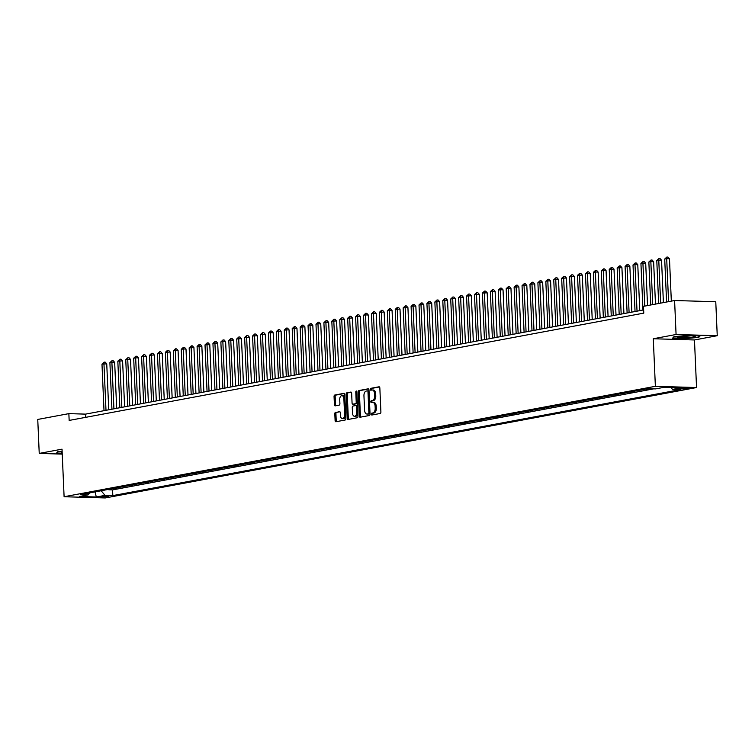 <?xml version="1.0" encoding="UTF-8"?>
<svg xmlns="http://www.w3.org/2000/svg" width="755" height="755" viewBox="0 0 755 755"><rect width="100%" height="100%" fill="white"/><g stroke="black" fill="none" stroke-linecap="round" stroke-linejoin="round"><path stroke-width="1.13" d="M371.318 414.193A0.944 0.547 -88.3 0 0 371.904 415.023L380.171 413.476A1.34 0.783 -88.3 0 0 380.898 411.994L379.841 387.985A1.34 0.783 -88.3 0 0 379.104 386.786A1.34 0.783 -88.3 0 0 379.01 386.796L370.743 388.344A0.944 0.547 -88.3 0 0 370.828 390.212L371.894 390.005A4.294 2.492 -88.3 0 1 372.206 389.986A4.294 2.492 -88.3 0 1 374.574 393.808L374.659 395.818A4.294 2.492 -88.3 0 1 372.357 400.546L371.281 400.745A0.944 0.547 -88.3 0 0 371.366 402.613L372.432 402.415A4.294 2.492 -88.3 0 1 372.753 402.387A4.294 2.492 -88.3 0 1 375.112 406.218L375.197 408.219A4.294 2.492 -88.3 0 1 372.894 412.957L371.828 413.155A0.944 0.547 -88.3 0 0 371.318 414.193M373.546 402.443A4.294 2.492 -88.3 0 1 373.867 402.424A4.294 2.492 -88.3 0 1 376.226 406.256L376.311 408.257A4.294 2.492 -88.3 0 1 374.008 412.985L372.942 413.183A0.944 0.547 -88.3 0 0 372.649 414.882M379.463 386.956L371.856 388.372A0.944 0.547 -88.3 0 0 371.564 390.071M373.008 390.042A4.294 2.492 -88.3 0 1 373.319 390.014A4.294 2.492 -88.3 0 1 375.679 393.846L375.773 395.846A4.294 2.492 -88.3 0 1 373.47 400.584L372.394 400.782A0.944 0.547 -88.3 0 0 372.102 402.481M108.833 496.686L100.896 496.771L108.833 496.686M335.531 412.334A1.34 0.783 -88.3 0 0 334.814 413.815L335.107 420.544A1.34 0.783 -88.3 0 0 335.852 421.743A1.34 0.783 -88.3 0 0 335.947 421.734L345.129 420.025A1.34 0.783 -88.3 0 0 345.847 418.544L344.799 394.535A1.34 0.783 -88.3 0 0 344.063 393.336A1.34 0.783 -88.3 0 0 343.959 393.346L334.776 395.054A1.34 0.783 -88.3 0 0 334.059 396.535L334.418 404.671A1.34 0.783 -88.3 0 0 335.154 405.869A1.34 0.783 -88.3 0 0 335.248 405.86L339.184 405.124A1.34 0.783 -88.3 0 0 339.901 403.651L339.722 399.612A3.586 2.086 -88.3 0 1 341.911 395.639A3.586 2.086 -88.3 0 1 343.884 398.838L344.573 414.646A3.586 2.086 -88.3 0 1 342.392 418.619A3.586 2.086 -88.3 0 1 340.411 415.42L340.297 412.787A1.34 0.783 -88.3 0 0 339.561 411.588A1.34 0.783 -88.3 0 0 339.467 411.598L336.645 412.362A1.34 0.783 -88.3 0 0 335.928 413.844L336.22 420.582A1.34 0.783 -88.3 0 0 336.607 421.611M62.023 449.168L39.232 453.415L37.75 419.44L68.856 413.636L69.158 420.431L643.779 313.127L643.486 306.332L674.592 300.518L676.074 334.493L653.292 338.75L655.368 386.315L64.1 496.733L62.023 449.168M359.305 416.033A1.34 0.783 -88.3 0 0 360.041 417.222A1.34 0.783 -88.3 0 0 360.144 417.222L369.318 415.505A1.34 0.783 -88.3 0 0 370.044 414.023L368.987 390.014A1.34 0.783 -88.3 0 0 368.251 388.816A1.34 0.783 -88.3 0 0 368.157 388.825L358.974 390.543A1.34 0.783 -88.3 0 0 358.257 392.015L359.305 416.033L360.418 416.062A1.34 0.783 -88.3 0 0 360.796 417.1M357.219 417.76L348.046 419.478A1.34 0.783 -88.3 0 1 347.942 419.487A1.34 0.783 -88.3 0 1 347.206 418.289L346.158 394.28A1.34 0.783 -88.3 0 1 346.875 392.798L350.811 392.062A1.34 0.783 -88.3 0 1 350.905 392.053A1.34 0.783 -88.3 0 1 351.641 393.251L352.066 402.991A1.34 0.783 -88.3 0 0 352.802 404.189A1.34 0.783 -88.3 0 0 352.906 404.18L355.511 403.689A1.34 0.783 -88.3 0 0 356.228 402.217L355.784 392.072A0.944 0.547 -88.3 0 1 356.879 391.873L357.945 416.288A1.34 0.783 -88.3 0 1 357.219 417.76M108.824 489.315L111.429 488.834M116.751 487.843L119.356 487.352M124.679 486.362L127.284 485.871M132.597 484.88L135.211 484.389M140.524 483.398L143.139 482.907M148.452 481.916L151.057 481.435M156.379 480.435L158.984 479.953M164.307 478.963L166.912 478.472M172.234 477.481L174.839 476.99M180.152 475.999L182.767 475.508M188.08 474.517L190.694 474.027M196.007 473.036L198.612 472.555M203.935 471.554L206.54 471.073M211.862 470.082L214.467 469.591M219.78 468.6L222.395 468.109M227.708 467.118L230.322 466.628M235.636 465.637L238.25 465.146M243.563 464.155L246.168 463.674M251.49 462.673L254.095 462.192M259.418 461.201L262.023 460.71M267.336 459.719L269.95 459.229M275.264 458.238L277.878 457.747M283.191 456.756L285.805 456.265M291.119 455.274L293.723 454.793M299.046 453.793L301.651 453.311M306.974 452.32L309.578 451.83M314.892 450.839L317.506 450.348M322.819 449.357L325.433 448.866M330.747 447.875L333.351 447.394M338.674 446.394L341.279 445.912M346.602 444.921L349.206 444.431M354.52 443.44L357.134 442.949M362.447 441.958L365.061 441.467M370.375 440.476L372.989 439.986M378.302 438.995L380.907 438.513M386.23 437.513L388.834 437.032M394.157 436.041L396.762 435.55M402.075 434.559L404.689 434.068M410.003 433.077L412.617 432.587M417.93 431.596L420.544 431.105M425.858 430.114L428.462 429.633M433.785 428.632L436.39 428.151M441.713 427.16L444.317 426.669M449.631 425.678L452.245 425.188M457.558 424.197L460.173 423.706M465.486 422.715L468.091 422.224M473.413 421.233L476.018 420.752M481.341 419.752L483.946 419.27M489.268 418.279L491.873 417.789M497.186 416.798L499.801 416.307M505.114 415.316L507.728 414.825M513.041 413.834L515.646 413.344M520.969 412.353L523.574 411.871M528.896 410.871L531.501 410.39M536.814 409.399L539.429 408.908M544.742 407.917L547.356 407.426M552.669 406.435L555.284 405.945M560.597 404.954L563.202 404.472M568.524 403.472L571.129 402.991M576.452 401.99L579.057 401.509M584.37 400.518L586.984 400.027M592.298 399.036L594.912 398.546M600.225 397.555L602.839 397.064M608.152 396.073L610.757 395.592M616.08 394.591L618.685 394.11M624.008 393.119L626.612 392.628M631.926 391.637L634.54 391.147M639.853 390.156L642.467 389.665M647.781 388.674L649.98 388.731M681.274 388.268L678.745 388.882L686.437 388.797L688.966 388.183L681.274 388.268M655.368 386.315L696.544 387.541L105.275 497.951L64.1 496.733M108.843 489.787L112.57 489.891L112.816 495.601L680.312 389.627L672.526 389.401L670.893 387.466M112.816 495.601L105.03 495.374L96.31 496.998L79.398 496.497L88.118 494.874L80.323 494.638L647.818 388.665L655.604 388.9L664.324 387.268L681.236 387.768L672.526 389.401M647.799 389.136L645.638 389.08M639.872 390.618L637.711 390.552M631.954 392.1L629.783 392.034M624.026 393.582L621.856 393.515M616.099 395.063L613.928 394.997M608.171 396.535L606.001 396.479M600.244 398.017L598.083 397.951M592.316 399.499L590.155 399.433M584.398 400.981L582.228 400.914M576.471 402.462L574.3 402.396M568.543 403.944L566.373 403.878M560.616 405.416L558.455 405.359M552.688 406.898L550.527 406.832M544.761 408.38L542.6 408.313M536.843 409.861L534.672 409.795M528.915 411.343L526.745 411.277M520.988 412.825L518.817 412.759M513.06 414.297L510.899 414.24M505.133 415.779L502.972 415.712M497.205 417.26L495.044 417.194M489.287 418.742L487.117 418.676M481.36 420.224L479.189 420.157M473.432 421.705L471.262 421.639M465.505 423.177L463.343 423.121M457.577 424.659L455.416 424.593M449.659 426.141L447.488 426.075M441.732 427.623L439.561 427.557M433.804 429.104L431.634 429.038M425.877 430.577L423.706 430.52M417.949 432.058L415.788 432.002M410.022 433.54L407.86 433.474M402.104 435.022L399.933 434.955M394.176 436.503L392.005 436.437M386.249 437.985L384.078 437.919M378.321 439.457L376.16 439.401M370.394 440.939L368.232 440.873M362.466 442.421L360.305 442.355M354.548 443.902L352.377 443.836M346.62 445.384L344.45 445.318M338.693 446.866L336.522 446.8M330.766 448.338L328.604 448.281M322.838 449.82L320.677 449.753M314.92 451.301L312.749 451.235M306.992 452.783L304.822 452.717M299.065 454.265L296.894 454.199M291.137 455.746L288.967 455.68M283.21 457.219L281.049 457.162M275.282 458.7L273.121 458.634M267.364 460.182L265.194 460.116M259.437 461.664L257.266 461.598M251.509 463.145L249.339 463.079M243.582 464.627L241.421 464.561M235.654 466.099L233.493 466.043M227.727 467.581L225.566 467.515M219.809 469.063L217.638 468.997M211.881 470.544L209.711 470.478M203.954 472.026L201.783 471.96M196.026 473.508L193.865 473.442M188.099 474.98L185.938 474.923M180.171 476.462L178.01 476.396M172.253 477.943L170.083 477.877M164.326 479.425L162.155 479.359M156.398 480.907L154.228 480.841M148.471 482.379L146.31 482.322M140.543 483.861L138.382 483.804M132.625 485.342L130.455 485.276M124.698 486.824L122.527 486.758M116.77 488.306L114.6 488.24M112.57 489.891L653.707 388.844M653.292 338.75L694.468 339.967L717.25 335.711L676.074 334.493M717.25 335.711L715.768 301.736L674.592 300.518M39.232 453.415L62.24 454.104M694.468 339.967L696.544 387.541M643.637 309.909L85.551 414.127L68.856 413.636M85.692 417.336L85.551 414.127M88.118 494.874L89.685 492.892M101.142 490.75L105.03 495.374M96.31 496.998L95.054 491.892M673.96 336.664L672.507 338.278L684.908 338.646L698.762 337.4L700.206 335.786L687.805 335.418L673.96 336.664M62.118 451.339L57.72 451.735L56.276 453.349L62.212 453.529M698.734 336.702L698.762 337.4M368.61 388.976L360.088 390.571A1.34 0.783 -88.3 0 0 359.371 392.053L360.418 416.062M368.383 413.797A0.944 0.547 -88.3 0 0 368.884 412.759L367.968 391.685A0.944 0.547 -88.3 0 0 367.383 390.854L366.25 391.062A4.294 2.492 -88.3 0 0 363.948 395.799L364.58 410.201A4.294 2.492 -88.3 0 0 366.939 414.033A4.294 2.492 -88.3 0 0 367.251 414.004L369.497 413.825A0.944 0.547 -88.3 0 0 369.997 413.004M369.053 391.515A0.944 0.547 -88.3 0 0 368.497 390.882L367.515 390.854M367.742 414.023A4.294 2.492 -88.3 0 0 368.053 414.061A4.294 2.492 -88.3 0 0 368.364 414.042L367.251 414.004M369.497 413.825L368.364 414.042M351.264 392.223L347.989 392.827A1.34 0.783 -88.3 0 0 347.272 394.308L348.319 418.317A1.34 0.783 -88.3 0 0 348.697 419.355M353.821 404.208A1.34 0.783 -88.3 0 0 353.916 404.218A1.34 0.783 -88.3 0 0 354.019 404.208L356.624 403.727A1.34 0.783 -88.3 0 0 357.341 402.49M352.51 413.098A3.586 2.086 -88.3 0 0 354.482 416.298A3.586 2.086 -88.3 0 0 356.671 412.315L356.426 406.747A1.34 0.783 -88.3 0 0 355.69 405.548A1.34 0.783 -88.3 0 0 355.596 405.558L352.991 406.048A1.34 0.783 -88.3 0 0 352.264 407.53L352.51 413.098M354.482 416.298L355.596 416.326A3.586 2.086 -88.3 0 0 357.785 412.759M357.521 406.539A1.34 0.783 -88.3 0 0 356.804 405.586A1.34 0.783 -88.3 0 0 356.709 405.595L355.784 405.567M339.92 411.758L336.645 412.362M342.392 418.619L343.506 418.657A3.586 2.086 -88.3 0 0 345.696 415.08M344.969 398.47A3.586 2.086 -88.3 0 0 343.025 395.667L341.911 395.639M344.412 393.497L335.89 395.091A1.34 0.783 -88.3 0 0 335.173 396.564L335.531 404.708A1.34 0.783 -88.3 0 0 335.909 405.737M671.327 301.132L669.477 258.767L666.693 258.682L664.711 259.05L666.59 302.009M668.571 301.641L666.693 258.682L666.854 257.049L667.967 257.077L669.477 258.767M664.711 259.05L666.854 257.049M693.581 336.975A8.89 0.906 177.5 0 0 695.081 336.211A8.89 0.906 177.5 0 0 688.267 335.786A8.89 0.906 177.5 0 0 679.113 336.541A8.89 0.906 177.5 0 0 677.603 336.975A8.89 0.906 177.5 0 0 682.916 337.74A8.89 0.906 177.5 0 0 693.581 336.975M672.922 337.815L674.111 336.645M699.574 335.767L698.366 337.117L684.945 338.315L672.931 337.966M681.491 336.211A6.729 0.689 177.5 0 0 691.136 335.786M62.137 451.783A8.89 0.906 177.5 0 0 61.363 452.056A8.89 0.906 177.5 0 0 62.033 452.556A8.89 0.906 177.5 0 0 62.165 452.585M62.193 453.198L56.691 453.038L57.88 451.726M663.4 302.613L661.55 260.239L658.766 260.164L656.784 260.532L658.662 303.491M660.644 303.123L658.766 260.164L658.936 258.531L660.04 258.559L661.55 260.239M656.784 260.532L658.936 258.531M655.472 304.086L653.622 261.721L650.838 261.636L648.856 262.013L650.734 304.973M652.716 304.605L650.838 261.636L651.008 260.013L652.122 260.041L653.622 261.721M648.856 262.013L651.008 260.013M647.545 305.567L645.695 263.202L640.938 263.495L642.967 310.031M644.789 306.086L642.92 263.118L643.081 261.485L644.194 261.523L645.695 263.202M640.938 263.495L643.081 261.485M639.778 310.635L637.777 264.684L634.993 264.599L633.011 264.967L635.04 311.513M637.022 311.145L634.993 264.599L635.153 262.966L636.267 263.004L637.777 264.684M633.011 264.967L635.153 262.966M631.85 312.108L629.849 266.166L625.083 266.449L627.112 312.995M629.094 312.627L627.065 266.081L627.226 264.448L628.339 264.486L629.849 266.166M625.083 266.449L627.226 264.448M623.923 313.589L621.922 267.648L617.156 267.931L619.185 314.476M621.167 314.108L619.138 267.563L619.298 265.93L620.412 265.958L621.922 267.648M617.156 267.931L619.298 265.93M616.005 315.071L613.994 269.12L609.228 269.412L611.267 315.958M613.249 315.59L611.21 269.044L611.38 267.412L612.484 267.44L613.994 269.12M609.228 269.412L611.38 267.412M608.077 316.553L606.067 270.601L603.283 270.517L601.31 270.894L603.339 317.44M605.321 317.062L603.283 270.517L603.453 268.893L604.566 268.922L606.067 270.601M601.31 270.894L603.453 268.893M600.149 318.034L598.139 272.083L595.365 271.998L593.383 272.366L595.412 318.912M597.394 318.544L595.365 271.998L595.525 270.365L596.639 270.403L598.139 272.083M593.383 272.366L595.525 270.365M592.222 319.516L590.221 273.565L587.437 273.48L585.455 273.848L587.484 320.394M589.466 320.026L587.437 273.48L587.598 271.847L588.711 271.885L590.221 273.565M585.455 273.848L587.598 271.847M584.294 320.988L582.294 275.046L577.528 275.33L579.557 321.875M581.539 321.507L579.51 274.962L579.67 273.329L580.784 273.367L582.294 275.046M577.528 275.33L579.67 273.329M576.376 322.47L574.366 276.519L569.6 276.811L571.639 323.357M573.611 322.989L571.582 276.443L571.743 274.811L572.856 274.839L574.366 276.519M569.6 276.811L571.743 274.811M568.449 323.952L566.439 278L561.673 278.293L563.711 324.839M565.693 324.471L563.655 277.925L563.825 276.292L564.938 276.321L566.439 278M561.673 278.293L563.825 276.292M560.521 325.433L558.511 279.482L555.737 279.397L553.755 279.775L555.784 326.32M557.766 325.943L555.737 279.397L555.897 277.774L557.011 277.802L558.511 279.482M553.755 279.775L555.897 277.774M552.594 326.915L550.584 280.964L547.809 280.879L545.827 281.247L547.856 327.793M549.838 327.425L547.809 280.879L547.97 279.246L549.083 279.284L550.584 280.964M545.827 281.247L547.97 279.246M544.666 328.387L542.666 282.445L537.9 282.729L539.929 329.274M541.911 328.906L539.882 282.361L540.042 280.728L541.156 280.766L542.666 282.445M537.9 282.729L540.042 280.728M536.739 329.869L534.738 283.927L529.972 284.21L532.001 330.756M533.983 330.388L531.954 283.842L532.115 282.21L533.228 282.247L534.738 283.927M529.972 284.21L532.115 282.21M528.821 331.351L526.811 285.399L522.045 285.692L524.083 332.238M526.065 331.87L524.027 285.324L524.187 283.691L525.301 283.72L526.811 285.399M522.045 285.692L524.187 283.691M520.893 332.832L518.883 286.881L514.117 287.174L516.156 333.719M518.138 333.351L516.099 286.806L516.269 285.173L517.383 285.201L518.883 286.881M514.117 287.174L516.269 285.173M512.966 334.314L510.956 288.363L508.181 288.278L506.199 288.655L508.228 335.201M510.21 334.824L508.181 288.278L508.341 286.655L509.455 286.683L510.956 288.363M506.199 288.655L508.341 286.655M505.038 335.796L503.038 289.844L500.254 289.76L498.272 290.128L500.301 336.673M502.283 336.305L500.254 289.76L500.414 288.127L501.528 288.165L503.038 289.844M498.272 290.128L500.414 288.127M497.111 337.268L495.11 291.326L490.344 291.609L492.373 338.155M494.355 337.787L492.326 291.241L492.487 289.609L493.6 289.646L495.11 291.326M490.344 291.609L492.487 289.609M489.183 338.75L487.183 292.808L482.417 293.091L484.446 339.637M486.428 339.269L484.399 292.723L484.559 291.09L485.673 291.128L487.183 292.808M482.417 293.091L484.559 291.09M481.265 340.231L479.255 294.28L474.489 294.573L476.528 341.118M478.51 340.75L476.471 294.205L476.641 292.572L477.745 292.6L479.255 294.28M474.489 294.573L476.641 292.572M473.338 341.713L471.328 295.762L466.562 296.054L468.6 342.6M470.582 342.223L468.544 295.686L468.713 294.054L469.827 294.082L471.328 295.762M466.562 296.054L468.713 294.054M465.41 343.195L463.4 297.243L460.625 297.159L458.644 297.536L460.673 344.082M462.655 343.704L460.625 297.159L460.786 295.535L461.9 295.564L463.4 297.243M458.644 297.536L460.786 295.535M457.483 344.676L455.482 298.725L452.698 298.64L450.716 299.008L452.745 345.554M454.727 345.186L452.698 298.64L452.858 297.008L453.972 297.045L455.482 298.725M450.716 299.008L452.858 297.008M449.555 346.149L447.555 300.207L442.789 300.49L444.818 347.036M446.8 346.668L444.77 300.122L444.931 298.489L446.045 298.527L447.555 300.207M442.789 300.49L444.931 298.489M441.628 347.63L439.627 301.689L434.861 301.972L436.9 348.517M438.872 348.149L436.843 301.604L437.003 299.971L438.117 300.009L439.627 301.689M434.861 301.972L437.003 299.971M433.71 349.112L431.7 303.161L426.934 303.453L428.972 349.999M430.954 349.631L428.916 303.085L429.085 301.453L430.199 301.481L431.7 303.161M426.934 303.453L429.085 301.453M425.782 350.594L423.772 304.642L419.016 304.935L421.045 351.481M423.026 351.103L420.988 304.567L421.158 302.934L422.272 302.963L423.772 304.642M419.016 304.935L421.158 302.934M417.855 352.075L415.845 306.124L413.07 306.039L411.088 306.417L413.117 352.953M415.099 352.585L413.07 306.039L413.23 304.407L414.344 304.444L415.845 306.124M411.088 306.417L413.23 304.407M409.927 353.557L407.926 307.606L405.142 307.521L403.161 307.889L405.19 354.435M407.171 354.067L405.142 307.521L405.303 305.888L406.416 305.926L407.926 307.606M403.161 307.889L405.303 305.888M402 355.029L399.999 309.088L395.233 309.371L397.262 355.916M399.244 355.548L397.215 309.003L397.375 307.37L398.489 307.408L399.999 309.088M395.233 309.371L397.375 307.37M394.082 356.511L392.072 310.569L387.306 310.852L389.344 357.398M391.326 357.03L389.287 310.484L389.448 308.852L390.561 308.88L392.072 310.569M387.306 310.852L389.448 308.852M386.154 357.993L384.144 312.041L379.378 312.334L381.417 358.88M383.398 358.512L381.36 311.966L381.53 310.333L382.643 310.362L384.144 312.041M379.378 312.334L381.53 310.333M378.227 359.474L376.216 313.523L373.442 313.438L371.46 313.816L373.489 360.361M375.471 359.984L373.442 313.438L373.602 311.815L374.716 311.843L376.216 313.523M371.46 313.816L373.602 311.815M370.299 360.956L368.298 315.005L365.514 314.92L363.532 315.297L365.562 361.834M367.543 361.466L365.514 314.92L365.675 313.287L366.788 313.325L368.298 315.005M363.532 315.297L365.675 313.287M362.372 362.438L360.371 316.487L357.587 316.402L355.605 316.77L357.634 363.315M359.616 362.947L357.587 316.402L357.747 314.769L358.861 314.807L360.371 316.487M355.605 316.77L357.747 314.769M354.444 363.91L352.443 317.968L347.677 318.251L349.707 364.797M351.688 364.429L349.659 317.883L349.82 316.251L350.933 316.288L352.443 317.968M347.677 318.251L349.82 316.251M346.526 365.392L344.516 319.45L339.75 319.733L341.788 366.279M343.77 365.911L341.732 319.365L341.902 317.732L343.006 317.761L344.516 319.45M339.75 319.733L341.902 317.732M338.599 366.873L336.588 320.922L331.822 321.215L333.861 367.76M335.843 367.392L333.804 320.847L333.974 319.214L335.088 319.242L336.588 320.922M331.822 321.215L333.974 319.214M330.671 368.355L328.661 322.404L325.886 322.319L323.904 322.696L325.933 369.242M327.915 368.865L325.886 322.319L326.047 320.696L327.16 320.724L328.661 322.404M323.904 322.696L326.047 320.696M322.744 369.837L320.743 323.886L317.959 323.801L315.977 324.169L318.006 370.714M319.988 370.346L317.959 323.801L318.119 322.168L319.233 322.206L320.743 323.886M315.977 324.169L318.119 322.168M314.816 371.318L312.815 325.367L310.031 325.282L308.049 325.65L310.079 372.196M312.06 371.828L310.031 325.282L310.192 323.65L311.305 323.687L312.815 325.367M308.049 325.65L310.192 323.65M306.889 372.791L304.888 326.849L300.122 327.132L302.151 373.678M304.133 373.31L302.104 326.764L302.264 325.131L303.378 325.169L304.888 326.849M300.122 327.132L302.264 325.131M298.971 374.272L296.96 328.321L292.194 328.614L294.233 375.159M296.215 374.791L294.176 328.246L294.346 326.613L295.45 326.641L296.96 328.321M292.194 328.614L294.346 326.613M291.043 375.754L289.033 329.803L284.276 330.095L286.305 376.641M288.287 376.273L286.249 329.727L286.419 328.095L287.532 328.123L289.033 329.803M284.276 330.095L286.419 328.095M283.116 377.236L281.105 331.285L278.331 331.2L276.349 331.577L278.378 378.123M280.36 377.745L278.331 331.2L278.491 329.576L279.605 329.605L281.105 331.285M276.349 331.577L278.491 329.576M275.188 378.717L273.187 332.766L270.403 332.681L268.421 333.049L270.45 379.595M272.432 379.227L270.403 332.681L270.564 331.049L271.677 331.086L273.187 332.766M268.421 333.049L270.564 331.049M267.261 380.19L265.26 334.248L260.494 334.531L262.523 381.077M264.505 380.709L262.476 334.163L262.636 332.53L263.75 332.568L265.26 334.248M260.494 334.531L262.636 332.53M259.343 381.671L257.332 335.73L252.566 336.013L254.605 382.558M256.577 382.19L254.548 335.645L254.709 334.012L255.822 334.05L257.332 335.73M252.566 336.013L254.709 334.012M251.415 383.153L249.405 337.202L244.639 337.494L246.677 384.04M248.659 383.672L246.621 337.126L246.791 335.494L247.904 335.522L249.405 337.202M244.639 337.494L246.791 335.494M243.487 384.635L241.477 338.684L236.721 338.976L238.75 385.522M240.732 385.144L238.703 338.608L238.863 336.975L239.977 337.004L241.477 338.684M236.721 338.976L238.863 336.975M235.56 386.116L233.55 340.165L230.775 340.08L228.793 340.458L230.822 387.004M232.804 386.626L230.775 340.08L230.936 338.457L232.049 338.485L233.55 340.165M228.793 340.458L230.936 338.457M227.632 387.598L225.632 341.647L222.848 341.562L220.866 341.93L222.895 388.476M224.877 388.108L222.848 341.562L223.008 339.929L224.122 339.967L225.632 341.647M220.866 341.93L223.008 339.929M219.705 389.07L217.704 343.129L212.938 343.412L214.967 389.957M216.949 389.589L214.92 343.044L215.081 341.411L216.194 341.449L217.704 343.129M212.938 343.412L215.081 341.411M211.787 390.552L209.777 344.61L205.011 344.893L207.049 391.439M209.031 391.071L206.993 344.525L207.153 342.893L208.267 342.93L209.777 344.61M205.011 344.893L207.153 342.893M203.859 392.034L201.849 346.083L197.083 346.375L199.122 392.921M201.104 392.553L199.065 346.007L199.235 344.374L200.349 344.403L201.849 346.083M197.083 346.375L199.235 344.374M195.932 393.515L193.922 347.564L189.165 347.857L191.194 394.403M193.176 394.025L191.147 347.489L191.308 345.856L192.421 345.884L193.922 347.564M189.165 347.857L191.308 345.856M188.004 394.997L186.004 349.046L183.22 348.961L181.238 349.339L183.267 395.875M185.249 395.507L183.22 348.961L183.38 347.338L184.494 347.366L186.004 349.046M181.238 349.339L183.38 347.338M180.077 396.479L178.076 350.528L175.292 350.443L173.31 350.811L175.339 397.356M177.321 396.988L175.292 350.443L175.453 348.81L176.566 348.848L178.076 350.528M173.31 350.811L175.453 348.81M172.149 397.951L170.149 352.009L165.383 352.292L167.412 398.838M169.394 398.47L167.365 351.924L167.525 350.292L168.639 350.329L170.149 352.009M165.383 352.292L167.525 350.292M164.231 399.433L162.221 353.491L157.455 353.774L159.494 400.32M161.476 399.952L159.437 353.406L159.607 351.773L160.711 351.802L162.221 353.491M157.455 353.774L159.607 351.773M156.304 400.914L154.294 354.963L149.528 355.256L151.566 401.802M153.548 401.433L151.51 354.888L151.679 353.255L152.793 353.283L154.294 354.963M149.528 355.256L151.679 353.255M148.376 402.396L146.366 356.445L143.592 356.36L141.61 356.738L143.639 403.283M145.621 402.906L143.592 356.36L143.752 354.737L144.866 354.765L146.366 356.445M141.61 356.738L143.752 354.737M140.449 403.878L138.448 357.927L135.664 357.842L133.682 358.219L135.711 404.755M137.693 404.387L135.664 357.842L135.824 356.209L136.938 356.247L138.448 357.927M133.682 358.219L135.824 356.209M132.521 405.359L130.521 359.408L127.737 359.323L125.755 359.691L127.784 406.237M129.766 405.869L127.737 359.323L127.897 357.691L129.011 357.728L130.521 359.408M125.755 359.691L127.897 357.691M124.603 406.832L122.593 360.89L117.827 361.173L119.866 407.719M121.838 407.351L119.809 360.805L119.969 359.172L121.083 359.21L122.593 360.89M117.827 361.173L119.969 359.172M116.676 408.313L114.666 362.372L109.9 362.655L111.938 409.201M113.92 408.832L111.882 362.287L112.051 360.654L113.165 360.682L114.666 362.372M109.9 362.655L112.051 360.654M108.748 409.795L106.738 363.844L101.982 364.136L104.011 410.682M105.993 410.314L103.954 363.768L104.124 362.136L105.238 362.164L106.738 363.844M101.982 364.136L104.124 362.136M688.154 387.966L688.183 388.476M686.399 387.9L686.437 388.797M374.008 412.985L372.894 412.957M376.311 408.257L375.197 408.219M376.226 406.256L375.112 406.218M372.394 400.782L371.281 400.745M373.47 400.584L372.357 400.546M375.773 395.846L374.659 395.818M375.679 393.846L374.574 393.808M371.856 388.372L370.743 388.344M372.942 413.183L371.828 413.155M359.371 392.053L358.257 392.015M360.088 390.571L358.974 390.543M369.988 412.796L368.884 412.759M369.063 391.713L367.968 391.685M348.319 418.317L347.206 418.289M347.272 394.308L346.158 394.28M347.989 392.827L346.875 392.798M354.019 404.208L352.906 404.18M356.624 403.727L355.511 403.689M357.332 402.245L356.228 402.217M356.889 392.109L355.784 392.072M357.776 412.353L356.671 412.315M357.53 406.785L356.426 406.747M345.677 414.674L344.573 414.646M344.988 398.866L343.884 398.838M335.531 404.708L334.418 404.671M335.173 396.564L334.059 396.535M335.89 395.091L334.776 395.054M336.22 420.582L335.107 420.544M335.928 413.844L334.814 413.815M373.867 402.424L372.753 402.387M373.319 390.014L372.206 389.986M368.563 390.882L367.449 390.845M368.053 414.061L366.939 414.033M353.916 404.218L352.802 404.189M356.804 405.586L355.69 405.548"/></g></svg>
